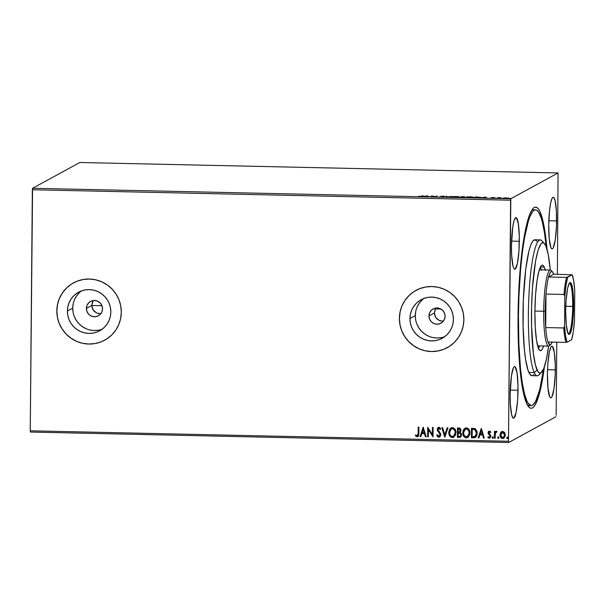 <?xml version="1.0" encoding="UTF-8"?>
<svg xmlns="http://www.w3.org/2000/svg" width="605" height="605" viewBox="0 0 605 605"><rect width="100%" height="100%" fill="white"/><g stroke="black" fill="none" stroke-linecap="round" stroke-linejoin="round"><path stroke-width="0.91" d="M531.235 405.577A97.874 14.792 -88.7 0 1 526.894 400.956L525.677 400.926L526.894 400.956L528.241 403.422L531.077 405.562L532.536 405.229L535.463 401.75L539.668 389.832L543.608 368.944A97.874 14.792 -88.7 0 1 531.235 405.577L528.551 405.516A97.874 14.792 -88.7 0 1 527.605 405.289A97.874 14.792 91.3 0 0 529.904 405.138M544.424 366.789A100.589 15.201 -88.7 0 1 528.883 407.059A100.589 15.201 -88.7 0 1 518.046 316.097L518.447 344.827L520.141 370.358L522.97 390.505L526.698 403.52L529.526 407.649L531.001 408.284L532.498 407.944L534.011 406.643L535.508 404.382L539.834 392.169L544.424 366.789M439.298 320.559L435.683 317.504L434.345 312.974L428.96 315.908A8.152 8.031 61.4 0 1 433.112 308.928A8.152 8.031 61.4 0 1 445.076 316.264L444.441 319.357L442.671 321.958L440.039 323.66L436.946 324.212L433.868 323.524L431.267 321.709L429.542 319.032L428.96 315.908L429.603 312.815L431.373 310.214L433.997 308.512L437.09 307.96L440.168 308.648L442.769 310.463L444.493 313.14L445.076 316.264A8.152 8.031 61.4 0 1 440.924 323.244A8.152 8.031 61.4 0 1 428.96 315.908L434.345 312.974L434.942 316.09L436.681 318.752L439.298 320.559L443.344 321.202M96.732 313.072L93.117 310.017L91.778 305.487L86.394 308.429A8.152 8.031 61.4 0 1 90.546 301.441A8.152 8.031 61.4 0 1 102.517 308.777L101.874 311.877L100.105 314.471L97.473 316.173L94.38 316.725L91.302 316.044L88.708 314.222L86.984 311.545L86.394 308.429L87.037 305.328L88.806 302.734L91.438 301.025L94.524 300.473L97.602 301.161L100.203 302.984L101.927 305.654L102.517 308.777A8.152 8.031 61.4 0 1 98.365 315.757A8.152 8.031 61.4 0 1 86.394 308.429L91.778 305.487L92.376 308.603L94.115 311.265L96.732 313.072L100.778 313.723M81.357 290.96A21.977 21.644 -118.6 0 0 72.729 308.126L67.389 311.046A21.977 21.644 61.4 0 1 78.582 292.223A21.977 21.644 61.4 0 1 110.828 311.991L110.375 316.256L109.104 320.34L107.062 324.083L104.332 327.343L101.02 329.99L97.246 331.933L93.162 333.09L88.92 333.416L84.685 332.901L80.616 331.57L76.88 329.46L73.613 326.67L70.944 323.289L68.97 319.463L67.768 315.326L67.389 311.046L67.843 306.78L69.114 302.697L71.156 298.961L73.886 295.701L77.198 293.047L80.972 291.103L85.055 289.946L89.298 289.621L93.533 290.135L97.602 291.466L101.337 293.576L104.604 296.367L107.274 299.747L109.248 303.574L110.45 307.711L110.828 311.991A21.977 21.644 61.4 0 1 99.636 330.814A21.977 21.644 61.4 0 1 67.389 311.046L72.729 308.126A21.977 21.644 -118.6 0 0 102.207 329.165M423.923 298.446A21.977 21.644 -118.6 0 0 415.295 315.613L409.948 318.532A21.977 21.644 61.4 0 1 421.14 299.709A21.977 21.644 61.4 0 1 453.395 319.478L452.941 323.743L451.67 327.827L449.628 331.563L446.898 334.822L443.586 337.477L439.812 339.42L435.721 340.577L431.486 340.902L427.251 340.388L423.182 339.057L419.446 336.947L416.18 334.157L413.502 330.776L411.529 326.95L410.334 322.813L409.948 318.532L410.409 314.267L411.68 310.184L413.722 306.44L416.452 303.181L419.764 300.534L423.538 298.59L427.622 297.433L431.864 297.108L436.099 297.622L440.16 298.953L443.904 301.063L447.171 303.854L449.84 307.234L451.814 311.061L453.016 315.197L453.395 319.478A21.977 21.644 61.4 0 1 442.202 338.301A21.977 21.644 61.4 0 1 409.948 318.532L415.295 315.613A21.977 21.644 -118.6 0 0 444.773 336.645M416.232 290.264A32.625 32.125 -118.6 0 0 416.043 290.37A32.625 32.125 -118.6 0 0 399.429 318.298L399.391 318.321A32.625 32.125 61.4 0 1 416.006 290.392A32.625 32.125 61.4 0 1 463.876 319.735L463.309 313.375L461.524 307.242L458.598 301.555L454.627 296.541L449.78 292.397L444.229 289.266L438.202 287.284L431.917 286.528L425.617 287.012L419.552 288.729L413.956 291.61L409.033 295.543L404.979 300.382L401.954 305.941L400.064 311.998L399.391 318.321L399.958 324.681L401.735 330.814L404.669 336.501L408.632 341.515L413.487 345.659L419.031 348.79L425.065 350.771L431.35 351.528L437.642 351.044L443.707 349.327L449.311 346.446L454.226 342.506L458.28 337.673L461.312 332.115L463.196 326.057L463.876 319.735A32.625 32.125 61.4 0 1 447.261 347.663A32.625 32.125 61.4 0 1 399.391 318.321L399.429 318.298A32.625 32.125 -118.6 0 0 447.307 347.641A32.625 32.125 -118.6 0 0 447.466 347.55M73.674 282.777A32.625 32.125 -118.6 0 0 73.477 282.883A32.625 32.125 -118.6 0 0 56.87 310.811L56.825 310.834A32.625 32.125 61.4 0 1 73.439 282.906A32.625 32.125 61.4 0 1 121.31 312.248L120.743 305.888L118.966 299.755L116.031 294.068L112.069 289.054L107.214 284.91L101.67 281.779L95.635 279.797L89.351 279.041L83.059 279.525L76.994 281.242L71.39 284.123L66.467 288.063L62.421 292.896L59.388 298.454L57.498 304.512L56.825 310.834L57.392 317.194L59.169 323.327L62.103 329.014L66.066 334.028L70.921 338.172L76.464 341.303L82.499 343.285L88.784 344.048L95.076 343.557L101.141 341.84L106.745 338.959L111.668 335.026L115.721 330.186L118.746 324.628L120.637 318.57L121.31 312.248A32.625 32.125 61.4 0 1 104.695 340.176A32.625 32.125 61.4 0 1 56.825 310.834L56.87 310.811A32.625 32.125 -118.6 0 0 104.741 340.154A32.625 32.125 -118.6 0 0 104.899 340.07M519.317 241.266A25.826 3.902 -88.7 0 1 514.817 269.24A25.826 3.902 -88.7 0 1 511.444 245.562L511.656 255.249L513.002 266.003L513.668 268.015L514.394 269.074L515.158 269.149L517.381 263.621L518.931 251.279L519.287 236.29L518.319 223.699L516.367 217.762L515.604 217.687L514.076 220.47L512.753 226.739L511.444 245.562A25.826 3.902 -88.7 0 1 515.944 217.596A25.826 3.902 -88.7 0 1 519.317 241.266L511.543 241.1L519.317 241.266M555.307 369.882A25.826 3.902 -88.7 0 1 550.807 397.856A25.826 3.902 -88.7 0 1 547.434 374.185L547.979 388.115L549.658 396.63L550.384 397.689L551.147 397.765L551.919 396.85L553.998 388.712L555.193 374.949L555.277 364.906L554.316 352.322L552.365 346.378L551.601 346.302L550.822 347.217L549.37 351.83L547.82 364.172L547.434 374.185A25.826 3.902 -88.7 0 1 551.934 346.211A25.826 3.902 -88.7 0 1 555.307 369.882L547.533 369.715L555.307 369.882M556.608 220.916A25.826 3.902 -88.7 0 1 552.108 248.882A25.826 3.902 -88.7 0 1 548.735 225.211L549.272 239.141L550.958 247.657L551.684 248.715L552.448 248.791L553.22 247.876L555.299 239.739L556.494 225.975L556.396 211.228L555.05 200.474L553.658 197.404L552.894 197.328L552.123 198.243L550.671 202.857L549.521 210.555L548.735 225.211A25.826 3.902 -88.7 0 1 553.235 197.238A25.826 3.902 -88.7 0 1 556.608 220.916L548.833 220.742L556.608 220.916M518.016 390.24A25.826 3.902 -88.7 0 1 513.516 418.214A25.826 3.902 -88.7 0 1 510.144 394.536L510.355 404.223L511.701 414.977L513.093 418.047L513.857 418.123L516.08 412.587L517.63 400.253L517.986 385.264L517.018 372.672L515.067 366.736L514.303 366.66L513.532 367.568L511.452 375.713L510.144 394.536A25.826 3.902 -88.7 0 1 514.643 366.57A25.826 3.902 -88.7 0 1 518.016 390.24L510.242 390.074L518.016 390.24M98.524 313.617L98.055 313.519M441.09 321.104L440.621 321.005M30.447 432.053L508.692 442.505L555.934 416.724L508.692 442.505L508.495 441.264L30.25 430.813L32.352 189.751L510.597 200.195L508.495 441.264L510.817 198.727L32.572 188.276L79.815 162.495L558.06 172.947L510.817 198.727L558.06 172.947L557.379 274.284L558.06 172.947L79.815 162.495L32.572 188.276L510.817 198.727L510.597 200.195L32.352 189.751L32.572 188.276L30.25 430.813L508.495 441.264L508.692 442.505L30.447 432.053L30.25 430.813L30.447 432.053M503.201 198.032L508.548 198.115L503.141 198.092M497.128 198.198L500.706 197.684L498.187 197.616L497.128 198.198L500.706 197.684L498.187 197.616L497.128 198.198M493.196 197.495L491.51 197.646L492.954 197.979L490.625 197.986L493.604 198.016L492.266 197.631L494.436 197.608L491.608 197.714L493.196 197.495M480.597 197.434L475.553 196.905L474.101 197.691L480.597 197.434L475.553 196.905L474.101 197.691L480.695 197.328M464.625 197.253L463.513 197.018L464.7 196.867L461.57 196.595L460.118 197.389L464.625 197.253L463.513 197.018L464.617 196.754L461.57 196.595L460.118 197.389L464.67 197.207M447.458 197.109L452.041 196.391L447.866 196.92L445.893 196.254L447.579 197.117L452.041 196.391L447.866 196.92L445.893 196.254L447.458 197.109M431.062 196.754L432.144 196.164L435.766 196.852L437.211 196.065L435.411 196.64L431.788 195.944L430.336 196.738L432.144 196.164L435.766 196.852L437.211 196.065L435.411 196.64L431.788 195.944L430.336 196.738L431.062 196.754M421.299 196.262L418.168 196.398L421.503 196.459L422.986 195.755L422.267 195.74L421.299 196.481L418.168 196.398L422.01 196.285L422.986 195.755L422.267 195.74L421.299 196.262M427.206 195.846L422.744 196.572L428.892 196.708L427.327 195.846L422.744 196.572L428.892 196.708L427.206 195.846M443.836 196.829L441.99 196.572L444.599 196.345L443.026 196.171L441.007 196.398L443.11 196.958L439.661 196.784L443.578 196.905L441.718 196.36L444.07 196.239L441.015 196.315L442.905 196.867L439.661 196.784L443.873 196.791L443.866 197.328M452.154 196.806L455.028 197.298L459.392 196.958L456.495 196.466L452.101 196.844L455.452 197.306L459.482 196.89L453.788 196.527L452.154 196.806L452.064 197.442M466.137 197.109L469.011 197.601L473.382 197.268L470.478 196.769L466.137 197.109L469.223 197.608L473.465 197.192L467.771 196.829L466.137 197.109L466.047 197.744M485.316 197.117L480.854 197.843L487.002 197.971L485.437 197.117L480.854 197.843L487.002 197.971L485.316 197.117M494.943 198.115L495.419 198.168M500.486 198.213L500.97 198.289M509.531 198.41L510.007 198.485M556.154 415.249L556.789 342.203L556.154 415.249M503.731 438.27L502.611 438.549L503.685 438.292L505.296 435.04L504.615 432.56L502.679 431.373L500.539 432.749L500.131 436.152L501.454 438.194L502.611 438.549L503.783 438.239L505.13 436.258L505.266 434.39L504.441 432.318L502.679 431.373L500.713 432.477L501.658 431.607M496.455 431.236L495.192 432.356L495.2 431.335L494.474 431.32L494.414 438.247L495.14 438.262L495.344 433.324L497.007 431.486L496.032 431.342L495.192 432.356L495.2 431.335L494.474 431.32L494.414 438.247L494.557 431.32L494.414 438.247L495.14 438.262L495.291 433.558L497.007 431.486L496.085 431.312M489.937 438.088L489.271 438.254L490.814 436.288L490.587 435.207L488.795 432.855L489.581 431.894L490.421 432.688L490.852 432.106L489.46 431.085L488.409 431.667L488.084 433.15L489.921 435.645L490.035 436.697L489.195 437.4L488.212 436.651L487.789 437.286L489.619 438.217L490.791 436.636L490.587 435.207L488.795 432.855L489.347 431.955L490.421 432.688L490.852 432.106L489.891 431.191L488.885 431.221M473.571 437.793L475.553 437.332L476.596 436.069L477.163 434.08L477.027 431.418L475.417 428.847L471.469 428.264L471.386 437.74L475.379 437.445L477.216 433.248L475.129 428.688L471.469 428.264L471.386 437.74L471.552 428.264L471.469 437.695L473.571 437.793M457.403 437.438L460.223 437.286L461.214 436.25L461.524 434.836L461.176 433.369L460.065 432.378L460.912 430.949L460.655 428.983L459.709 428.121L457.486 427.954L457.403 437.438L457.569 427.962L457.403 437.438L460.299 437.249L461.524 434.836L460.065 432.378L460.965 430.382C460.965 428.892 460.246 428.09 458.817 427.985L457.486 427.954L457.403 437.438M444.743 437.158L447.965 427.75L447.171 427.735L444.826 434.874L442.603 427.629L441.816 427.614L444.864 437.165L447.965 427.75L447.171 427.735L444.826 434.874L442.603 427.629L441.816 427.614L444.743 437.158M428.348 436.802L428.408 429.747L433.051 436.908L433.135 427.425L432.409 427.41L432.348 434.481L427.705 427.304L427.622 436.787L428.348 436.802L428.408 429.747L433.051 436.908L433.135 427.425L432.409 427.41L432.348 434.481L427.705 427.304L427.622 436.787L428.348 436.802M418.131 433.407L417.737 435.517L416.86 435.781L415.711 434.942L415.333 435.668L417.102 436.802L418.645 435.615L418.91 427.115L418.184 427.1L418.214 433.361L418.267 427.1L418.214 433.361L417.102 435.827L415.711 434.942L415.333 435.668L417.102 436.802L417.858 436.628L418.849 433.513L418.91 427.115L418.184 427.1L418.131 433.407M423.129 427.206L420.029 436.621L420.815 436.636L421.806 433.619L424.453 433.679L425.391 436.734L426.177 436.757L423.243 427.206L420.029 436.621L420.815 436.636L421.806 433.619L424.453 433.679L425.391 436.734L426.177 436.757L423.129 427.206M439.623 437.06L438.776 437.271L440.493 436.054L440.667 433.876L437.937 429.459L438.685 428.302L440.145 429.52L440.712 428.953L439.525 427.47L437.876 427.727L437.211 429.482L437.574 430.934L439.835 433.785L439.971 435.29L438.731 436.296L437.271 434.685L436.681 435.154L437.702 436.84L438.776 437.271L436.681 435.154L438.776 437.271L439.578 437.082L440.788 434.753L437.937 429.459L438.897 428.28L440.145 429.52L440.712 428.953L438.912 427.311L438.3 427.433M453.795 437.211L452.351 437.566L453.75 437.233L455.996 432.658C456.072 429.928 454.862 428.242 452.381 427.599L451.02 427.939L448.804 433.399L450.12 436.492L451.519 437.43L453.183 437.468L455.505 435.154L455.815 430.949L453.992 428.106L451.542 427.72L449.636 429.3L448.766 432.552L451.058 427.916M462.749 432.855L463.596 436.114L465.502 437.74L467.937 437.423L469.767 434.655L469.533 430.435L467.204 428.045L465.532 428.022L464.126 428.93L463.09 430.745L462.833 432.809L465.048 428.219L463.468 429.989L462.749 432.855C462.689 435.555 463.884 437.226 466.334 437.876L467.741 437.536L469.979 432.968C470.055 430.231 468.845 428.544 466.364 427.909L465.003 428.242L462.749 432.855M481.24 428.476L478.139 437.891L478.926 437.907L479.916 434.889L482.563 434.95L483.501 438.005L484.287 438.028L481.353 428.476L478.139 437.891L478.926 437.907L479.916 434.889L482.563 434.95L483.501 438.005L484.287 438.028L481.24 428.476M493.007 438.247L493.332 437.551L492.742 436.749L492.137 437.665L492.591 438.307L493.181 438.073L492.999 436.833L492.13 437.528L492.825 436.704M498.55 438.368L498.883 437.672L498.286 436.87L497.681 437.786L498.134 438.428L498.724 438.194L498.543 436.954L497.673 437.649L498.369 436.825M507.595 438.564L507.92 437.869L507.33 437.067L506.725 437.982L507.179 438.625L507.769 438.391L507.587 437.15L506.718 437.846L507.413 437.022M546.988 249.199L543.782 224.947L540.053 211.931L538.662 209.391L537.225 207.802L535.75 207.167L534.253 207.507L532.74 208.808L529.761 214.253L525.586 229.045L522.077 250.614L519.544 277.105L518.046 316.097A100.589 15.201 -88.7 0 1 533.224 208.294A100.589 15.201 -88.7 0 1 546.988 249.199M534.162 210.253A97.874 14.792 91.3 0 0 531.871 210.003A97.874 14.792 -88.7 0 1 532.823 209.822L535.516 209.874A97.874 14.792 -88.7 0 1 539.857 214.495A97.874 14.792 -88.7 0 1 546.277 247.014L544.515 232.963L542.36 222.08L541.15 217.86L538.51 212.03L537.111 210.495L535.675 209.89L534.215 210.222L532.748 211.5L529.844 216.809L528.437 220.795L524.558 237.576L522.372 252.232L520.61 269.021L518.909 296.775L518.455 315.954L518.856 343.905L520.504 368.74L522.236 382.489L524.391 393.371L526.894 400.956A97.874 14.792 -88.7 0 1 519.082 292.533A97.874 14.792 -88.7 0 1 535.516 209.874M434.995 309.873L435.766 308.474L434.345 312.974L434.995 309.873M92.429 302.387L93.2 300.988L91.778 305.487L92.429 302.387M71.435 284.1L66.512 288.041L62.459 292.873L59.434 298.431M57.543 304.489L56.87 310.811L57.43 317.171M59.214 323.304L62.141 328.991L66.111 334.005L70.959 338.15L76.51 341.28M82.537 343.262L88.829 344.026L95.121 343.534M104.506 340.282L106.782 338.936M413.994 291.587L409.078 295.52L405.025 300.36L401.992 305.918M400.109 311.976L399.429 318.298L399.996 324.658M401.78 330.791L404.707 336.478L408.677 341.492L413.525 345.637L419.076 348.767M425.103 350.749L431.388 351.505L437.687 351.021M447.072 347.769L449.349 346.423M421.791 300.269L419.061 303.529L417.027 307.272M415.748 311.348L415.295 315.613L415.68 319.894M416.875 324.03L418.849 327.857L421.526 331.238L424.793 334.036L428.529 336.138M432.59 337.477L436.825 337.983L441.068 337.658M79.232 292.782L76.502 296.042L74.46 299.785M73.19 303.861L72.729 308.126L73.114 312.407M74.309 316.544L76.29 320.37L78.96 323.751L82.227 326.549L85.963 328.651M90.032 329.99L94.267 330.504L98.502 330.171M93.548 300.511L93.2 300.988M436.114 307.998L435.766 308.474M417.896 436.606L417.102 436.802L415.333 435.668L415.748 434.98L415.416 435.623L416.18 436.394L418.161 436.432M417.185 435.781L418.214 433.361L418.01 435.169L417.102 435.827M426.162 436.704L425.391 436.734L424.536 433.634L421.806 433.619L424.536 433.634L425.474 436.689L426.162 436.704M420.83 436.591L420.029 436.621L423.19 427.206L420.112 436.576L420.83 436.591M424.234 432.651L423.25 429.452L424.234 432.651L423.25 429.452L424.15 432.696L422.124 432.651L423.167 429.497L422.124 432.651L424.234 432.651M428.348 436.757L427.622 436.787L427.788 427.311L427.705 436.742L428.348 436.757M432.431 434.435L432.492 427.41L432.431 434.435M433.051 436.855L428.408 429.747L433.051 436.855M438.814 436.258L440.145 434.677L438.731 436.296L437.271 434.685L436.681 435.154L437.279 434.7L436.765 435.108L438.103 437.022L439.714 437.007M439.343 436.137L438.731 436.296M439.835 433.785L440.062 434.723L438.648 432.25L439.835 433.785M437.574 430.934L438.731 432.204L437.574 430.934L437.294 429.437L437.574 430.934M438.912 427.311L437.294 429.437L438.262 427.455L437.71 427.977M438.98 428.234L440.228 429.474L438.527 428.355M438.875 428.242L438.489 428.37L438.897 428.28M437.324 429.051L437.657 430.889L439.797 433.528M439.374 432.93L439.669 433.324M439.918 433.74L440.122 434.965L439.366 436.122M444.909 434.829L447.239 427.735L444.909 434.829M448.766 432.552C448.706 435.245 449.901 436.923 452.351 437.566L452.434 437.521C449.984 436.878 448.789 435.199 448.849 432.507L448.766 432.552M451.088 427.901L449.719 429.255L448.902 431.652L449.031 434.193L450.211 436.455M449.485 429.679L449.288 430.125M450.203 436.447L452.011 437.483L454.03 437.067M452.858 437.506L453.266 437.423M451.201 428.922L453.47 428.786L455.21 431.236L454.968 434.609L453.41 436.349M454.968 434.609L454.658 435.214M453.705 436.182L455.353 432.598C455.414 430.435 454.453 429.074 452.487 428.529L452.404 428.574C454.37 429.119 455.331 430.473 455.278 432.643L453.47 436.318L452.336 436.598C450.385 436.061 449.432 434.715 449.485 432.56L451.315 428.854L452.487 428.529L451.353 428.832M453.516 436.296L451.315 436.334L449.84 434.564L449.659 431.199L451.126 428.968L453.387 428.832L455.126 431.282L455.104 434.004L453.478 436.318M460.344 437.226L457.486 437.392L460.307 437.241M458.613 432.915L459.891 433.104L460.73 433.966L460.76 435.479L460.095 436.296L460.881 434.776L459.762 433.059L458.613 432.915M460.76 435.479L460.382 436.084M459.036 428.915L460.261 429.792L459.611 431.788L460.322 430.336L459.036 428.915L458.28 428.9L459.036 428.915M458.197 428.945L458.953 428.96L460.322 430.336L459.543 431.826L458.174 431.985L458.197 428.945L459.482 429.051L460.178 429.837L459.528 431.834L458.174 431.985L458.197 428.945M458.166 432.953L459.762 433.059L460.881 434.776L460.034 436.326L458.136 436.477L458.25 432.908L460.526 433.77L460.768 435.177L460.012 436.341L458.136 436.477L458.166 432.953M467.786 437.513L466.417 437.831C463.967 437.181 462.772 435.509 462.833 432.809L463.286 435.313L464.194 436.757M464.186 436.749L465.994 437.793L468.02 437.377M466.841 437.808L467.257 437.725M465.192 429.232L467.453 429.096L469.193 431.539L468.951 434.912L467.393 436.651M468.951 434.912L468.641 435.524M467.695 436.485L469.344 432.908C469.397 430.737 468.436 429.384 466.47 428.839L466.387 428.877C468.353 429.429 469.314 430.783 469.261 432.946L467.453 436.628L466.319 436.901C464.368 436.371 463.422 435.025 463.475 432.87L465.298 429.157L466.47 428.839L465.343 429.134M475.417 437.423L473.655 437.748L475.636 437.286M474.479 437.702L474.887 437.619M474.917 436.56L476.574 433.188L474.819 429.527L472.187 429.248L474.736 429.573L476.49 433.233L474.834 436.606L472.119 436.787L472.271 429.202L474.698 429.474L475.84 430.374L476.558 432.651L476.324 434.866M475.28 429.8L475.674 430.163M476.097 435.388L475.076 436.477M475.122 436.455L472.119 436.787L472.187 429.248L474.736 429.573L476.135 431.131L476.385 434.367L474.834 436.606M484.272 437.975L483.501 438.005L482.646 434.904L479.916 434.889L482.646 434.904L483.584 437.959L484.272 437.975M478.941 437.861L478.139 437.891L481.3 428.476L478.222 437.846L478.941 437.861M482.344 433.921L481.361 430.715L482.344 433.921L481.361 430.715L482.261 433.966L480.234 433.921L481.277 430.76L480.234 433.921L482.344 433.921M489.271 438.254L487.872 437.241L489.271 438.254L489.899 438.111M489.279 437.355L490.171 436.258L489.195 437.4L488.212 436.651L487.789 437.286L488.235 436.689L487.872 437.241L488.492 437.922L490.02 438.043M489.596 437.294L489.195 437.4M489.921 435.645L489.158 434.912L489.921 435.645M488.295 433.944L489.241 434.866L488.295 433.944L488.152 432.832L488.295 433.944M489.46 431.085L488.069 432.877L489.543 431.04M488.946 431.191L488.167 433.104L490.133 435.918L489.475 437.339M488.144 437.612L488.901 438.126M492.727 438.33L492.213 437.483L493.067 438.217M492.364 436.961L492.357 438.005L493.045 438.224M496.115 431.297L495.276 432.31L496.539 431.191M495.979 432.227L496.735 432.174L496.1 432.136M495.14 438.217L494.497 438.202L495.14 438.217M498.27 438.451L497.756 437.604L498.596 438.345M497.915 437.082L497.9 438.126L498.618 438.338M499.987 434.919C499.957 436.886 500.827 438.096 502.611 438.549L502.695 438.504C500.91 438.05 500.04 436.84 500.07 434.874L500.796 432.431L499.987 434.919M501.636 431.622L500.252 433.596L500.411 436.689L501.749 438.27L503.867 438.194M500.214 436.107L500.411 436.689M500.985 437.649L501.53 438.149M503.413 437.491L504.653 434.98L503.375 437.513L502.619 437.695L500.713 434.942L502.664 432.227L504.57 435.025L502.747 432.182L503.942 432.809L504.555 434.057L504.54 435.895L503.564 437.4M502.747 432.182L501.946 432.401L503.526 432.53L504.547 434.564L504.313 436.371L503.481 437.445L501.757 437.407L500.736 435.403L501.19 433.172L502.664 432.227M507.315 438.648L506.801 437.801L507.633 438.549M506.952 437.279L506.945 438.322L507.655 438.534M469.261 432.946L468.33 435.887L465.979 436.87L463.831 434.866L463.642 431.509L464.784 429.52L466.727 428.915L468.595 430.321L469.261 432.946M422.26 196.149L422.267 195.74L422.26 196.149M427.327 196.262L427.327 195.846L427.327 196.262M426.918 196.035L427.44 196.406L425.421 196.368L427.44 196.323L425.421 196.277L426.918 196.035M431.781 196.36L431.788 195.944L431.781 196.36M436.485 196.459L436.492 196.05L436.485 196.459M446.679 196.685L446.679 196.27L446.679 196.685M456.382 196.549L458.673 197.139L452.88 196.822L456.548 196.549L458.719 196.829L457.35 197.17L452.812 196.875L456.382 196.549M458.741 197.412L458.673 196.943M464.7 196.867L464.738 197.366M462.144 196.693L463.997 196.806L462.144 196.693M461.524 197.026L463.899 197.381L460.987 197.404L463.922 197.192L461.524 197.026M464.005 197.366L463.974 196.852M470.365 196.852L472.656 197.449L466.863 197.124L470.531 196.852L472.709 197.132L471.575 197.457L466.795 197.185L470.365 196.852M474.97 197.631L476.127 196.996L479.871 197.616L474.97 197.714L476.127 196.996L479.954 197.328L474.97 197.631M485.437 197.532L485.437 197.117L485.437 197.532M485.029 197.306L485.55 197.676L483.531 197.638L485.55 197.593L483.531 197.548L485.029 197.306M492.341 197.691L493.067 198.077L490.625 197.986L493.801 197.964L492.266 197.805M496.145 198.115L495.661 198.039M498.187 198.032L498.187 197.616L498.187 198.032M501.689 198.236L501.212 198.16M506.272 197.858L507.776 198.296L503.882 198.085L506.272 197.858M510.733 198.432L510.249 198.357M452.805 197.434L452.88 196.822M463.929 197.752L463.929 197.215M466.788 197.744L466.863 197.124M472.724 197.714L472.656 197.253M479.946 197.873L479.871 197.419M503.874 198.637L503.927 198.047M507.829 198.621L507.784 198.13M515.362 416.157L514.847 416.21M544.349 243.467L541.785 240.73A67.964 10.27 91.3 0 0 529.088 292.177A67.964 10.27 91.3 0 0 534.245 372.589L537.111 370.056A65.249 9.861 -88.7 0 1 532.158 292.865A65.249 9.861 -88.7 0 1 544.349 243.467A65.249 9.861 -88.7 0 1 545.755 245.751L543.925 243.081L542.965 242.673L541.014 243.754L538.148 249.948L535.561 261.133L532.461 288.093L531.591 306.992L531.576 325.966L533.391 353.38L535.448 364.996L538.011 371.697L539.902 373.126L540.878 372.899L543.789 368.513L546.496 358.901L548.614 346.128A65.249 9.861 -88.7 0 1 541.536 372.4A65.249 9.861 -88.7 0 1 537.111 370.056L534.245 372.589A67.964 10.27 -88.7 0 1 528.823 297.289A67.964 10.27 -88.7 0 1 540.235 239.89A67.964 10.27 -88.7 0 1 543.056 242.688M543.57 346.015A42.819 6.474 -88.7 0 1 540.499 350.711A42.819 6.474 -88.7 0 1 538.601 348.692L536.559 340.607L535.266 327.555L534.911 311.499L535.546 294.907L537.081 280.281L539.274 269.868L540.522 266.767L541.8 265.247L543.071 265.361L544.273 267.115L540.386 267.032L544.273 267.115A42.819 6.474 -88.7 0 1 545.234 269.913M538.533 348.533A42.819 6.474 91.3 0 0 539.539 345.931M541.203 269.822A42.819 6.474 91.3 0 0 540.31 267.176M540.235 239.89L534.858 239.777A67.964 10.27 91.3 0 0 523.454 297.176A67.964 10.27 91.3 0 0 528.876 372.468L534.245 372.589L528.876 372.468A67.964 10.27 91.3 0 0 531.893 375.675L537.263 375.796A67.964 10.27 -88.7 0 1 534.245 372.589A67.964 10.27 91.3 0 0 538.851 375.032L541.536 372.4M540.205 373.126A67.964 10.27 -88.7 0 1 537.263 375.796M550.278 270.027L548.175 254.176L545.755 245.751A65.249 9.861 -88.7 0 1 550.278 270.027M543.592 345.931L542.352 349.04L541.067 350.56L539.804 350.439L538.601 348.692A42.819 6.474 -88.7 0 1 535.183 301.252A42.819 6.474 -88.7 0 1 542.375 265.096A42.819 6.474 -88.7 0 1 544.273 267.115L545.37 270.435M536.938 241.274L534.971 239.784L532.937 240.903L530.925 244.594L529.004 250.704L525.737 269.187L523.325 300.118L523.098 326.541L524.437 350.098L525.639 359.642L527.976 370.131L529.814 374.177L531.78 375.667M532.793 375.433L533.814 374.548M538.321 348.949L539.562 345.848M541.339 270.344L540.242 267.024M568.103 333.605A25.145 3.804 91.3 0 0 572.678 306.41L573.608 306.357A25.962 3.925 -88.7 0 1 568.488 334.157A25.962 3.925 -88.7 0 1 565.69 310.675L566.076 300.617L567.634 288.207L569.093 283.571L569.872 282.648L570.644 282.724L572.602 288.698L573.57 301.351L573.215 316.423L571.657 328.825L570.197 333.468L569.418 334.384L568.655 334.308L567.921 333.242L566.235 324.688L565.69 310.675A25.962 3.925 -88.7 0 1 569.608 282.853A25.962 3.925 -88.7 0 1 573.608 306.357L572.678 306.41A25.145 3.804 -88.7 0 1 568.292 333.642A25.145 3.804 -88.7 0 1 568.103 333.605M565.788 306.259L572.678 306.41L565.788 306.259M548.561 276.999A36.701 5.543 -88.7 0 1 552.478 271.864A36.701 5.543 -88.7 0 1 553.688 274.209L552.471 271.849L551.163 271.539L549.832 273.294L548.561 276.999L553.688 274.209L572.209 274.768L566.56 277.392L548.561 276.999L553.688 274.209L572.209 274.768L567.649 277.256L566 285.348L564.805 296.337L564.548 326.125L563.724 327.963L545.718 327.57L546.012 294.068A36.701 5.543 -88.7 0 1 548.561 276.999A36.701 5.543 91.3 0 0 546.012 294.068L545.249 311.159A36.701 5.543 -88.7 0 1 546.012 294.068L564.011 294.461L564.805 296.337L564.548 326.125L565.562 335.911L567.082 342.264L571.642 339.776L573.298 331.691L574.493 320.695L574.75 290.907L573.737 281.128L572.209 274.768A35.884 5.422 -88.7 0 1 574.75 290.907L574.493 320.695A35.884 5.422 -88.7 0 1 571.642 339.776L567.082 342.264A35.884 5.422 -88.7 0 1 564.548 326.125L563.724 327.963L545.718 327.57A36.701 5.543 -88.7 0 1 545.249 311.159L545.718 327.57L546.012 294.068L564.011 294.461A36.701 5.543 -88.7 0 1 566.56 277.392L548.561 276.999M552.478 271.864L551.2 270.495A38.062 5.755 91.3 0 0 543.698 311.242L545.249 311.159L543.698 311.242A38.062 5.755 -88.7 0 1 550.331 270.027A38.062 5.755 -88.7 0 1 551.836 271.441M435.502 308.883L440.871 308.996L435.502 308.883M534.911 311.053L543.698 311.242L534.911 311.053M91.778 305.487L101.95 305.707L91.778 305.487M547.994 342.007L549.862 344.774L551.185 344.048L552.206 342.097A36.701 5.543 -88.7 0 1 550.898 344.389A36.701 5.543 -88.7 0 1 547.994 342.007A36.701 5.543 -88.7 0 1 545.718 327.57A36.701 5.543 91.3 0 0 547.994 342.007L565.993 342.4A36.701 5.543 -88.7 0 1 563.724 327.963A36.701 5.543 91.3 0 0 565.993 342.4L547.994 342.007M550.232 344.782A38.062 5.755 -88.7 0 1 548.667 346.128A38.062 5.755 -88.7 0 1 543.698 311.242A38.062 5.755 91.3 0 0 549.552 345.705L550.898 344.389M569.199 283.382A25.145 3.804 -88.7 0 1 569.388 283.359A25.145 3.804 -88.7 0 1 572.678 306.41A25.145 3.804 91.3 0 0 569.199 283.382M566.56 277.392A36.701 5.543 91.3 0 0 564.011 294.461L564.805 296.337A35.884 5.422 -88.7 0 1 567.649 277.256L566.56 277.392M443.132 196.791L443.132 197.328M440.977 196.36L440.969 196.897M441.718 196.36L441.711 196.897M492.251 197.646L492.251 198.19M493.09 197.926L493.083 198.47M508.571 198.077L508.563 198.621M539.305 269.785L550.331 270.027M537.641 345.886L548.667 346.128"/></g></svg>

